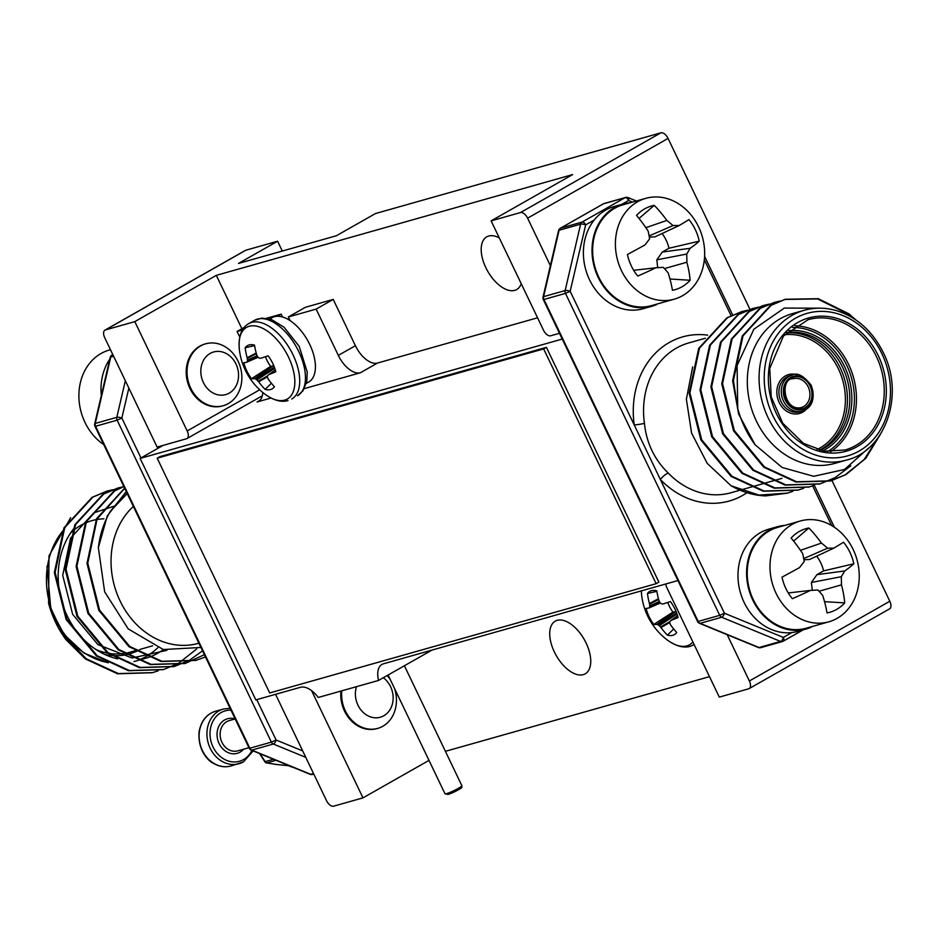 <?xml version="1.0" encoding="UTF-8"?>
<svg xmlns="http://www.w3.org/2000/svg" width="939" height="939" viewBox="0 0 939 939"><rect width="100%" height="100%" fill="white"/><g stroke="black" fill="none" stroke-linecap="round" stroke-linejoin="round"><path stroke-width="1.41" d="M275.573 694.32L326.479 800.568A7.489 3.991 -119.6 0 0 333.615 806.178L362.982 797.868L311.607 690.658M559.48 333.298L550.63 335.798A7.489 3.991 -119.6 0 1 543.505 330.199L491.12 220.865L572.626 174.584L216.31 275.35L134.805 321.619L105.438 329.929A7.489 3.991 -119.6 0 0 104.957 330.129A7.489 3.991 -119.6 0 0 104.734 337.747L157.118 447.081L186.485 438.771A7.489 3.991 -119.6 0 0 186.967 438.572A7.489 3.991 -119.6 0 0 187.19 430.954L259.704 389.791M665.798 583.976A7.489 3.991 -119.6 0 0 666.913 587.779L719.297 697.114L748.665 688.803A7.489 3.991 -119.6 0 0 749.146 688.604A7.489 3.991 -119.6 0 0 749.369 680.986L889.808 601.253L831.966 480.522M749.968 309.377L668.063 138.432L527.612 218.165A7.489 3.991 -119.6 0 0 520.488 212.554L491.12 220.865M550.371 265.655L527.612 218.165M749.369 680.986L727.173 634.682M134.805 321.619L187.19 430.954M520.488 212.554L660.927 132.822L375.483 213.54L336.385 235.748L238.494 263.425L277.592 241.229L245.877 250.197L105.438 329.929M445.403 751.329L709.497 676.655M428.994 760.39L362.982 797.868M660.927 132.822A7.489 3.991 60.4 0 1 668.063 138.432M889.808 601.253A7.489 3.991 60.4 0 1 889.585 608.871L749.146 688.604M244.985 250.701A7.489 3.991 60.4 0 1 245.396 250.396A7.489 3.991 60.4 0 1 245.877 250.197M282.299 251.042L277.592 241.229M394.486 688.346A32.172 27.008 -105.8 0 1 382.842 726.246A32.172 27.008 -105.8 0 1 377.783 728.371L376.962 728.605A32.172 27.008 -105.8 0 1 340.963 691.057M223.2 405.73L222.367 405.965A32.172 27.008 -105.8 0 1 187.636 382.349A32.172 27.008 -105.8 0 1 204.866 344.038L205.688 343.803A32.172 27.008 -105.8 0 1 238.13 361.315A32.172 27.008 -105.8 0 1 223.2 405.73A32.172 27.008 -105.8 0 1 188.457 382.114A32.172 27.008 -105.8 0 1 205.688 343.803M216.31 275.35L241.886 328.72M557.214 620.327A30.306 16.139 -119.6 0 0 555.278 621.137A30.306 16.139 -119.6 0 0 556.193 655.457A30.306 16.139 -119.6 0 0 585.197 673.838A30.306 16.139 -119.6 0 0 585.208 641.243A30.306 16.139 -119.6 0 0 557.214 620.327M499.266 237.884A30.306 16.139 -119.6 0 0 488.691 236.029A30.306 16.139 -119.6 0 0 486.742 236.839A30.306 16.139 -119.6 0 0 487.67 271.16A30.306 16.139 -119.6 0 0 516.673 289.552A30.306 16.139 -119.6 0 0 521.215 283.684M562.25 339.061L140.134 458.42L255.831 699.907L300.468 687.278A23.193 12.36 60.4 0 1 318.251 697.477L378.546 680.435A23.193 12.36 60.4 0 1 381.985 664.425A23.193 12.36 60.4 0 1 383.476 663.803L677.946 580.537M266.5 318.274L281.137 314.142L282.498 316.971M290.081 320.598L288.343 316.971L305.421 307.276L333.216 299.412L355.388 345.693A23.193 12.36 -119.6 0 0 377.49 363.053L537.554 317.793M140.134 458.42L163.104 445.379M288.343 316.971L316.138 309.107L338.322 355.388A23.193 12.36 -119.6 0 0 360.423 372.748L304.342 388.605M271.007 398.03L257.051 401.986A23.193 12.36 -119.6 0 0 258.542 401.364A23.193 12.36 -119.6 0 0 262.779 392.479M316.138 309.107L333.216 299.412M277.392 316.267L281.137 314.142M239.75 337.113L237.051 331.467L244.34 327.335M237.051 331.467L242.485 329.929M432.01 650.081L378.546 680.435M157.189 458.197L269.681 692.959L656.138 583.682L543.658 348.909L157.189 458.197L159.947 456.624L546.416 347.348L543.658 348.909M546.416 347.348L658.896 582.11L656.138 583.682M152.329 672.711L117.645 673.815L85.472 659.002L65.953 639.647A93.536 78.5 -105.8 0 1 48.593 603.425L48.981 555.888L70.636 517.718M163.433 649.565A77.82 65.307 -105.8 0 1 145.674 658.262L133.925 661.584M117.645 658.873A77.82 65.307 -105.8 0 1 63.03 605.608A77.82 65.307 -105.8 0 1 73.665 528.739M198.892 643.215L198.528 643.309A77.82 65.307 -105.8 0 1 135.768 623.696A77.82 65.307 -105.8 0 1 133.35 506.403M200.934 647.476L163.28 649.53L128.209 628.895L104.652 591.816L98.36 547.742A93.536 78.5 -105.8 0 1 110.462 511.192L127.211 493.585M106.87 491.156L92.092 497.33L63.958 527.847L54.368 572.59L66.129 619.494L96.353 655.927L128.502 670.728L163.21 669.636M117.739 488.08L102.961 494.254L74.827 524.772L65.237 569.515L77.01 616.418L107.222 652.851L139.406 667.664L174.091 666.561M123.831 486.531L113.842 491.179L85.707 521.697L76.118 566.44L87.89 613.343L118.103 649.776L150.275 664.577L184.96 663.486M124.605 488.174L96.553 518.692L86.998 563.365L98.759 610.268L128.983 646.701L161.144 661.502L195.84 660.41M126.237 491.555L107.304 515.863L98.36 547.742M48.593 603.425L63.523 634.999L86.259 658.779L118.42 673.58L152.717 672.606L158.104 670.833M112.762 489.747L107.257 491.05L92.879 497.107L64.744 527.636L55.155 572.367L66.915 619.271L97.14 655.704L129.312 670.516L163.644 669.507L178.656 663.263L196.697 648.955M123.643 486.672L118.138 487.963L103.748 494.031L75.613 524.561L66.023 569.292L77.796 616.195L108.008 652.628L140.169 667.429L174.478 666.444L189.537 660.187L202.542 650.833M123.854 486.59L114.628 490.956L86.494 521.485L76.904 566.217L88.677 613.12L118.889 649.553L151.05 664.354L185.359 663.368L204.397 654.694M124.699 488.35L97.128 518.891L87.773 563.142L99.546 610.045L129.758 646.478L161.942 661.291L196.274 660.281L205.477 656.948M126.378 491.86L110.462 511.192M114.206 506.156L93.794 512.847L70.542 538.2L62.713 575.372L72.655 614.352L97.949 644.624L132.059 657.993L166.907 650.351M821.156 308.192L784.3 308.074L753.864 329.225L737.08 365.6L737.737 408.547A93.536 78.5 74.2 0 0 755.097 444.769L782.128 467.481L813.714 476.296L844.501 469.477L868.704 447.973M792.457 313.614A77.82 65.307 74.2 0 0 750.789 406.27A77.82 65.307 74.2 0 0 834.818 463.385L846.555 460.063A77.82 65.307 -105.8 0 1 762.538 402.948A77.82 65.307 -105.8 0 1 804.207 310.293L792.457 313.614M692.677 366.856L686.374 399.263L691.597 433.149L707.267 463.443L731.141 485.803A93.536 78.5 74.2 0 0 765.602 495.909L787.093 493.21M747.174 492.552A85.308 71.587 -105.8 0 1 660.375 479.524L634.236 424.968A85.308 71.587 -105.8 0 1 707.654 335.141M705.377 338.24L688.698 342.958A77.82 65.307 74.2 0 0 644.436 423.336C646.478 443.02 654.436 459.605 668.286 473.103A77.82 65.307 74.2 0 0 731.047 492.729L781.952 478.338M644.436 423.336A7.489 0.657 -8 0 1 634.236 424.968L570.173 291.278A3.744 1.115 -166.9 0 0 565.137 290.562L580.619 224.163L559.092 230.255L543.599 296.654L565.137 290.562A3.744 3.146 -105.8 0 0 565.466 293.391L543.927 299.482L698.182 621.43L719.72 615.338L565.466 293.391L570.173 291.278L585.666 224.879A3.744 1.995 -119.6 0 0 582.098 222.073L625.045 197.695L603.507 203.786L560.56 228.165L582.098 222.073A3.744 3.146 -105.8 0 0 580.619 224.163A3.744 1.115 -166.9 0 1 585.666 224.879L594.199 220.031M791.847 632.557L783.314 637.405A3.744 1.702 112.3 0 1 780.544 641.431A3.744 3.146 -105.8 0 0 782.375 641.56A3.744 3.146 -105.8 0 0 782.962 641.314A3.744 1.995 -119.6 0 0 783.196 641.208A3.744 1.995 -119.6 0 0 783.314 637.405L724.427 613.226L719.72 615.338A3.744 3.146 -105.8 0 0 721.657 617.252L700.118 623.343L759.005 647.523L780.544 641.431L721.657 617.252A3.744 1.702 -67.7 0 0 724.427 613.226L660.375 479.524A7.489 2.183 136 0 1 668.286 473.103M737.737 408.547L733.418 380.577L743.007 335.833L771.142 305.316L785.485 299.259L818.28 298.684L849.032 313.896L856.028 320.058M880.172 434.687L865.781 458.326L846.039 474.547L830.992 480.803L796.683 481.789L764.522 466.976L734.31 430.555L722.537 383.652L732.127 338.909L760.261 308.391L774.652 302.323L780.156 301.032M850.816 465.779L835.17 477.622L820.146 483.867L785.826 484.864L753.641 470.052L723.429 433.63L711.656 386.727L721.246 341.984L749.381 311.466L763.747 305.398L769.276 304.107M814.606 485.193L809.218 486.954L774.921 487.94L742.772 473.127L712.548 436.705L700.787 389.802L710.377 345.059L738.512 314.542L752.867 308.485L758.395 307.182M803.737 488.268L798.385 490.017L764.064 491.015L731.892 476.214L701.679 439.781L689.907 392.878L699.496 348.134L727.631 317.617L742.033 311.548L747.526 310.257M792.856 491.343L787.504 493.092L759.099 495.111L731.141 485.803M755.097 444.769L738.641 414.064L732.631 380.788L742.221 336.056L770.356 305.539L784.758 299.459L817.529 298.919L848.246 314.119L852.694 317.875M878.352 437.339L864.173 459.488L845.264 474.77L830.229 481.014L795.908 482.012L763.736 467.199L733.523 430.778L721.751 383.875L731.34 339.132L759.475 308.614L774.252 302.428M819.724 483.984L785.016 485.087L752.867 470.275L722.643 433.853L710.882 386.95L720.471 342.207L748.606 311.689L762.973 305.621L768.888 304.248M808.843 487.059L774.17 488.163L741.986 473.35L711.774 436.928L700.001 390.025L709.591 345.282L737.725 314.765L752.503 308.591M797.962 490.135L763.278 491.238L731.105 476.425L700.893 440.004L689.12 393.101L698.71 348.357L726.845 317.84L741.622 311.666M258.941 357.947A64.967 24.332 -8.2 0 0 260.267 358.252L260.796 358.228A65.343 4.108 -21.4 0 0 268.131 355.811A24.872 13.252 60.4 0 1 275.796 371.809A65.343 10.176 150.1 0 1 268.671 374.673L268.272 374.966A64.967 11.209 138 0 0 267.556 375.94L267.462 376.997A64.967 44.45 103.4 0 0 267.955 378.511L268.272 379.121A65.343 51.598 72.6 0 0 274.458 386.739A24.872 13.252 60.4 0 1 273.859 387.467A24.872 13.252 60.4 0 1 265.115 389.38A65.343 57.666 -103.6 0 1 258.671 381.833L258.202 381.269A64.967 55.906 -150.1 0 1 256.957 379.966L255.995 379.215A64.967 30.365 162.9 0 1 254.962 378.734L254.622 378.652A65.343 10.176 150.1 0 1 251.499 378.687A24.872 13.252 60.4 0 1 243.835 362.689A65.343 4.108 -21.4 0 0 246.746 362.208L246.957 362.02A64.967 17.242 -33.4 0 1 247.38 361.21L247.473 360.165A64.967 50.471 -67.4 0 1 247.274 358.475L247.145 357.759A65.343 57.666 -103.6 0 1 245.173 347.759A24.872 13.252 60.4 0 1 249.645 344.824A24.872 13.252 60.4 0 1 254.504 345.118A65.343 51.598 72.6 0 0 256.746 355.048L257.04 355.717A64.967 49.884 36.6 0 0 257.979 357.196L258.941 357.947M275.291 369.943L268.272 374.966M246.746 362.208L257.979 357.196M291.759 399.016A43.405 23.111 60.4 0 0 290.433 349.86A43.405 23.111 60.4 0 0 248.905 323.532C241.581 327.629 238.377 336.127 239.304 349.026L239.304 349.026A41.21 21.949 60.4 0 1 277.134 339.859A41.21 21.949 60.4 0 1 284.646 400.131A41.21 21.949 60.4 0 1 264.951 394.192L264.951 394.192C273.613 400.413 281.313 402.538 288.038 400.566M271.394 383.229L265.115 389.38M265.514 356.691A18.686 9.953 -119.6 0 0 270.667 366.363L273.859 365.881M270.667 366.363L251.499 378.687M254.586 345.599L245.173 347.759M661.22 603.683A64.967 24.332 -8.2 0 0 662.558 603.988L663.087 603.965A65.343 4.108 -21.4 0 0 670.411 601.547A24.872 13.252 60.4 0 1 678.075 617.545A65.343 10.176 150.1 0 1 670.962 620.421L670.563 620.714A64.967 11.209 138 0 0 669.847 621.677L669.753 622.733A64.967 44.45 103.4 0 0 670.246 624.259L670.563 624.858A65.343 51.598 72.6 0 0 676.737 632.475A24.872 13.252 60.4 0 1 676.15 633.203A24.872 13.252 60.4 0 1 667.406 635.116A65.343 57.666 -103.6 0 1 660.962 627.581L660.481 627.017A64.967 55.906 -150.1 0 1 659.248 625.703L658.286 624.951A64.967 30.365 162.9 0 1 657.253 624.47L656.913 624.388A65.343 10.176 150.1 0 1 653.779 624.423A24.872 13.252 60.4 0 1 646.114 608.425A65.343 4.108 -21.4 0 0 649.025 607.944L649.248 607.756A64.967 17.242 -33.4 0 1 649.659 606.958L649.753 605.901A64.967 50.471 -67.4 0 1 649.565 604.211L649.424 603.495A65.343 57.666 -103.6 0 1 647.452 593.495A24.872 13.252 60.4 0 1 651.936 590.561A24.872 13.252 60.4 0 1 656.795 590.854A65.343 51.598 72.6 0 0 659.025 600.784L659.319 601.453A64.967 49.884 36.6 0 0 660.258 602.932L661.22 603.683M677.582 615.679L670.563 620.714M649.025 607.944L660.27 602.932M692.888 641.994A41.21 21.949 60.4 0 1 686.925 645.879A41.21 21.949 60.4 0 1 667.242 639.94L667.242 639.94C675.904 646.161 683.604 648.286 690.329 646.314L694.179 644.682A43.405 23.111 60.4 0 1 694.05 644.753M641.595 594.763L641.595 594.763A41.21 21.949 60.4 0 1 641.337 590.889L641.595 594.763A65.448 65.448 0 0 0 667.242 639.94M673.686 628.977L667.406 635.116M667.805 602.427A18.686 9.953 -119.6 0 0 672.958 612.099L676.15 611.618M672.958 612.099L653.779 624.423M656.877 591.335L647.452 593.495M235.994 364.027A22.16 18.592 74.2 0 0 203.293 360.717A22.16 18.592 74.2 0 0 219.773 395.108A22.16 18.592 74.2 0 0 235.994 364.027M110.473 349.731L109.264 350.071A52.384 43.957 74.2 0 0 78.982 392.267A52.384 43.957 74.2 0 0 103.736 444.617M109.793 359.156A53.124 44.591 74.2 0 0 101.318 395.507M284.928 763.959A53.124 44.591 74.2 0 0 293.872 767.633M656.467 304.201L656.607 304.576A53.124 44.591 -105.8 0 1 651.736 306.314A53.124 44.591 -105.8 0 1 594.375 267.322A53.124 44.591 -105.8 0 1 622.827 204.068A53.124 44.591 -105.8 0 1 630.198 202.765M651.736 306.314L643.121 308.755A53.124 44.591 -105.8 0 1 585.76 269.763A53.124 44.591 -105.8 0 1 614.212 206.51L622.827 204.068M682.524 295.715A52.384 43.957 -105.8 0 1 674.284 299.165A52.384 43.957 -105.8 0 1 617.733 260.725A52.384 43.957 -105.8 0 1 645.774 198.352A52.384 43.957 -105.8 0 1 700.67 231.745A52.384 43.957 -105.8 0 1 682.524 295.715M645.774 198.352L623.026 204.784A52.384 43.957 74.2 0 0 598.73 277.087A52.384 43.957 74.2 0 0 651.537 305.598L674.284 299.165M686.867 262.227A82.738 49.955 59.6 0 1 690.13 280.256A43.476 36.48 -105.8 0 1 672.441 290.292A82.738 37.842 -118.9 0 0 668.145 272.862A81.799 30.694 -142.9 0 0 663.286 267.357A81.799 2.359 176 0 0 655.798 267.791A82.738 15.094 157.1 0 1 637.757 276.054A43.476 36.48 -105.8 0 1 627.428 254.504A82.738 2.993 -28.3 0 0 644.882 244.997A81.799 18.886 -47.9 0 0 649.624 238.858A81.799 37.537 -93.6 0 0 648.133 231.064A82.738 37.842 -118.9 0 0 636.548 215.395A43.476 36.48 -105.8 0 1 638.051 213.846A43.476 36.48 -105.8 0 1 654.248 205.359A82.738 49.955 59.6 0 1 666.843 220.442A81.799 42.654 33.3 0 1 673.028 225.571A81.799 14.331 -9.4 0 1 679.19 225.513A82.738 2.993 -28.3 0 0 688.933 219.597A43.476 36.48 -105.8 0 1 699.25 241.147A82.738 15.094 157.1 0 1 690.118 248.307A81.799 30.858 137.1 0 1 686.691 254.07A81.799 49.497 87.8 0 1 686.867 262.227L664.425 268.601M669.953 279.012L690.13 280.256M633.672 270.303L655.798 267.791M657.723 267.674L656.807 259.833L662.335 252.028L668.979 248.248A32.619 27.384 74.2 0 0 662.077 233.541M679.19 225.513L655.046 236.828L649.319 237.121M668.979 248.248L699.25 241.147M662.335 252.028L690.118 248.307M656.807 259.833L686.691 254.07M639.036 218.447L654.248 205.359M645.868 227.684L666.843 220.442M649.107 235.947L673.028 225.571M811.05 626.841L811.19 627.217A53.124 44.591 -105.8 0 1 806.319 628.954A53.124 44.591 -105.8 0 1 748.958 589.962A53.124 44.591 -105.8 0 1 777.41 526.709A53.124 44.591 -105.8 0 1 784.793 525.406M806.319 628.954L797.704 631.395A53.124 44.591 -105.8 0 1 740.343 592.403A53.124 44.591 -105.8 0 1 768.795 529.15L777.41 526.709M837.107 618.355A52.384 43.957 -105.8 0 1 828.867 621.806A52.384 43.957 -105.8 0 1 772.316 583.365A52.384 43.957 -105.8 0 1 800.357 520.992A52.384 43.957 -105.8 0 1 855.253 554.386A52.384 43.957 -105.8 0 1 837.107 618.355M800.357 520.992L777.609 527.425A52.384 43.957 74.2 0 0 753.313 599.716A52.384 43.957 74.2 0 0 806.12 628.238L828.867 621.806M841.45 584.868A82.738 49.955 59.6 0 1 844.713 602.897A43.476 36.48 -105.8 0 1 827.024 612.932A82.738 37.842 -118.9 0 0 822.728 595.49A81.799 30.694 -142.9 0 0 817.869 589.997A81.799 2.359 176 0 0 810.38 590.42A82.738 15.094 157.1 0 1 792.34 598.695A43.476 36.48 -105.8 0 1 782.011 577.145A82.738 2.993 -28.3 0 0 799.465 567.637A81.799 18.886 -47.9 0 0 804.207 561.499A81.799 37.537 -93.6 0 0 802.716 553.705A82.738 37.842 -118.9 0 0 791.131 538.035A43.476 36.48 -105.8 0 1 792.633 536.486A43.476 36.48 -105.8 0 1 808.831 528A82.738 49.955 59.6 0 1 821.425 543.082A81.799 42.654 33.3 0 1 827.611 548.212A81.799 14.331 -9.4 0 1 833.773 548.153A82.738 2.993 -28.3 0 0 843.515 542.237A43.476 36.48 -105.8 0 1 853.833 563.787A82.738 15.094 157.1 0 1 844.701 570.947A81.799 30.858 137.1 0 1 841.274 576.71A81.799 49.497 87.8 0 1 841.45 584.868L819.008 591.241M824.536 601.653L844.713 602.897M788.255 592.943L810.38 590.42M812.305 590.314L811.39 582.473L816.918 574.668L823.562 570.889A32.619 27.384 74.2 0 0 816.66 556.17M833.773 548.153L809.629 559.468L803.901 559.761M823.562 570.889L853.833 563.787M816.918 574.668L844.701 570.947M811.39 582.473L841.274 576.71M793.619 541.087L808.831 528M800.451 550.324L821.425 543.082M803.69 558.588L827.611 548.212M356.491 686.667A22.16 18.592 74.2 0 0 362.208 711.422A22.16 18.592 74.2 0 0 383.781 715.776A22.16 18.592 74.2 0 0 393.148 697.618A22.16 18.592 74.2 0 0 383.312 677.735M377.783 728.371A32.172 27.008 -105.8 0 1 341.784 690.822M387.15 675.552A32.172 27.008 -105.8 0 1 390.413 679.859M260.091 753.771L265.185 761.623L273.495 759.275M276.007 760.297L266.852 762.891L276.301 764.44A2.242 1.432 98.1 0 1 275.972 764.44A2.242 1.432 98.1 0 1 275.667 764.346M265.338 761.881L265.185 761.623A2.242 1.89 -105.8 0 0 266.852 762.891A2.242 1.632 100.4 0 1 266.43 762.891A2.242 1.632 100.4 0 1 265.373 761.952M276.031 764.452A2.242 1.162 -84.2 0 0 276.066 764.452A2.242 1.162 -84.2 0 0 276.301 764.44L288.402 765.661M306.349 383.417L308.626 382.126A37.044 19.731 -119.6 0 0 307.499 340.176A37.044 19.731 -119.6 0 0 272.064 317.699L269.775 318.99M360.423 372.748L377.49 363.053M257.051 401.986L259.833 400.401M338.322 355.388L355.388 345.693M388.089 675.012L444.992 793.772A9.355 1.021 -25.6 0 0 446.541 793.643A9.355 1.021 -25.6 0 0 456.213 789.499A9.355 1.021 -25.6 0 0 461.871 785.697L404.404 665.751M458.549 788.22A7.852 0.857 154.4 0 1 458.925 789.488A7.852 0.857 154.4 0 1 448.29 794.359M128.843 388.065L121.847 418.055L140.956 457.95M256.758 699.637L276.089 740.002L302.698 750.918M113.596 356.233L110.755 357.031L95.262 423.43L116.8 417.339L125.333 380.753M111.565 355.47A3.744 1.995 -119.6 0 1 111.987 355.048A3.744 3.744 0 0 0 110.192 357.454A3.744 1.115 13.1 0 1 110.755 357.031A3.744 3.146 74.2 0 1 112.234 354.942A3.744 1.995 -119.6 0 0 111.987 355.048L112.88 354.766M305.774 757.362L273.319 744.028L251.793 750.12L310.68 774.299L313.509 773.501M271.383 742.115L117.129 420.179L95.59 426.259L249.844 748.207L271.383 742.115A3.744 3.146 74.2 0 0 273.319 744.028A3.744 1.702 -67.7 0 0 276.089 740.002L271.383 742.115M94.98 426.318L95.59 426.259A3.744 3.146 74.2 0 1 95.262 423.43A3.744 1.115 -166.9 0 0 94.71 423.853A3.744 3.744 0 0 0 94.98 426.318L249.222 748.266A3.744 3.744 0 0 0 251.183 750.108L310.07 774.288A3.744 1.702 -67.7 0 0 310.68 774.299A3.744 3.146 74.2 0 0 312.499 774.429L313.779 774.065M251.183 750.108A3.744 1.702 -67.7 0 0 251.793 750.12A3.744 3.146 74.2 0 1 249.844 748.207L249.222 748.266M117.129 420.179L121.847 418.055A3.744 1.115 13.1 0 0 116.8 417.339A3.744 3.146 74.2 0 0 117.129 420.179M63.594 530.007A77.82 65.307 74.2 0 0 51.211 608.695A77.82 65.307 74.2 0 0 108.032 662.641M139.711 659.601A77.82 65.307 74.2 0 0 157.705 647.84M103.924 518.821A69.216 58.089 74.2 0 0 70.413 533.258M104.663 654.401A69.216 58.089 74.2 0 0 140.78 649.142M135.756 650.574L130.005 652.194A67.725 56.833 -105.8 0 1 96.201 649.671M806.46 409.158A20.2 16.961 -105.8 0 1 777.738 398.652A20.2 16.961 -105.8 0 1 796.706 374.661M817.024 449.535A60.237 50.553 74.2 0 0 838.398 368.863A60.237 50.553 74.2 0 0 784.558 334.73M731.129 315.75L704.332 259.821M632.522 202.108L628.602 200.5L621.818 204.35M831.637 525.523L812.646 485.897M803.115 629.869L783.408 641.055M628.074 197.589A3.744 3.744 0 0 0 625.632 197.448A3.744 3.146 -105.8 0 0 625.045 197.695A3.744 1.995 -119.6 0 1 628.602 200.5A3.744 1.702 -67.7 0 0 628.074 197.589L636.396 201.005M559.902 228.693A3.744 1.995 -119.6 0 1 560.325 228.271A3.744 3.744 0 0 0 558.529 230.665A3.744 1.115 -166.9 0 1 559.092 230.255A3.744 3.146 -105.8 0 1 560.56 228.165A3.744 1.995 -119.6 0 0 560.325 228.271L603.261 203.892A3.744 1.995 -119.6 0 1 603.507 203.786A3.744 3.146 -105.8 0 1 604.094 203.54A3.744 3.744 0 0 0 603.261 203.892A3.744 1.995 -119.6 0 0 603.061 204.045M543.305 299.541L543.927 299.482A3.744 3.146 -105.8 0 1 543.599 296.654A3.744 1.115 -166.9 0 0 543.035 297.076A3.744 3.744 0 0 0 543.305 299.541L697.56 621.489A3.744 3.744 0 0 0 699.508 623.332L758.395 647.511A3.744 1.702 -67.7 0 0 759.005 647.523A3.744 3.146 -105.8 0 0 760.836 647.64A3.744 3.146 -105.8 0 0 761.423 647.394M699.508 623.332A3.744 1.702 112.3 0 0 700.118 623.343A3.744 3.146 -105.8 0 1 698.182 621.43L697.56 621.489M878.294 355.705A69.216 58.089 -105.8 0 1 827.611 452.821A69.216 58.089 -105.8 0 1 776.119 345.352A69.216 58.089 -105.8 0 1 878.294 355.705M881.874 353.674A74.087 62.174 74.2 0 0 772.527 342.594A74.087 62.174 74.2 0 0 827.635 457.61A74.087 62.174 74.2 0 0 881.874 353.674M876.404 356.55A67.725 56.833 74.2 0 0 808.127 319.683L783.443 336.033L769.734 368.522L771.248 396.986L782.786 423.278L803.467 443.361L824.196 451.19L844.983 450.016A67.725 56.833 74.2 0 0 876.404 356.55M794.875 325.751A67.725 56.833 -105.8 0 1 848.598 364.414A67.725 56.833 -105.8 0 1 830.51 451.788M788.619 330.61A63.23 53.065 -105.8 0 1 844.513 366.503A63.23 53.065 -105.8 0 1 822.646 450.92M827.576 451.612A66.223 55.577 74.2 0 0 846.72 365.259A66.223 55.577 74.2 0 0 792.469 327.441M820.029 450.356A61.739 51.809 74.2 0 0 842.635 367.36A61.739 51.809 74.2 0 0 786.682 332.465M786.236 332.922A61.739 51.809 -105.8 0 1 840.276 368.018A61.739 51.809 -105.8 0 1 819.395 450.204M810.639 385.741A17.207 14.449 74.2 0 0 785.239 383.171A17.207 14.449 74.2 0 0 798.044 409.885A17.207 14.449 74.2 0 0 810.639 385.741M810.087 386.046A16.468 13.815 -105.8 0 1 798.044 409.146A16.468 13.815 -105.8 0 1 785.79 383.593A16.468 13.815 -105.8 0 1 810.087 386.046M789.758 375.811A18.71 15.705 74.2 0 0 779.734 398.089A18.71 15.705 74.2 0 0 799.934 411.822L802.282 411.153A18.71 15.705 -105.8 0 1 782.081 397.42A18.71 15.705 -105.8 0 1 792.105 375.154L789.758 375.811M810.956 385.33A18.71 15.705 -105.8 0 1 802.282 411.153C808.127 409.439 816.977 402.866 811.214 385.319C803.596 375.588 797.223 372.208 792.105 375.154M808.209 386.903A14.965 12.559 74.2 0 0 793.115 378.746C779.898 377.948 783.326 411.716 801.26 407.549A14.965 12.559 74.2 0 0 808.209 386.903M254.645 320.269A43.405 23.111 60.4 0 1 296.172 346.608A43.405 23.111 60.4 0 1 297.499 395.765L303.004 390.753L306.795 381.469L307.253 372.067L299.236 346.421L284.083 327.23L271.524 319.553L261.899 318.098L254.645 320.269L248.905 323.532M267.415 376.797L258.671 381.833M274.763 368.264L256.957 379.966M258.202 381.269L267.638 375.835M273.402 365.741L254.962 378.734M255.995 379.215L274.352 367.149M254.622 378.652L272.967 365.717M246.793 362.184L258.037 357.278L246.828 362.161M257.556 356.538L247.38 361.21M247.473 360.165L257.063 355.752M256.359 353.698L247.274 358.475M247.145 357.759L256.171 353.005M669.707 622.545L660.962 627.581M677.042 614.012L659.248 625.703M660.481 627.017L669.93 621.571M675.693 611.477L657.253 624.47M658.286 624.951L676.643 612.885M656.913 624.388L675.258 611.453M649.072 607.932L660.317 603.014L649.119 607.909M659.835 602.275L649.659 606.958M649.753 605.901L659.342 601.488M658.65 599.434L649.565 604.211M649.424 603.495L658.462 598.742M235.173 718.922L229.233 720.6A15.717 13.193 74.2 0 0 226.757 721.645A15.717 13.193 74.2 0 0 221.311 740.836A15.717 13.193 74.2 0 0 237.778 750.848L248.952 747.69M230.971 710.166A26.186 21.984 74.2 0 0 210.97 741.27A26.186 21.984 74.2 0 0 243.577 759.534A26.186 21.984 74.2 0 0 251.957 750.425M243.624 749.193A17.958 15.071 -105.8 0 1 240.044 752.162A17.958 15.071 -105.8 0 1 217.261 737.514A17.958 15.071 -105.8 0 1 235.079 718.957M243.365 761.881A28.44 23.862 -105.8 0 1 238.893 763.759A28.44 23.862 -105.8 0 1 208.188 742.89A28.44 23.862 -105.8 0 1 223.423 709.027L215.583 711.246A28.44 23.862 74.2 0 0 200.359 745.096A28.44 23.862 74.2 0 0 231.064 765.966L243.506 761.822L253.19 750.93M262.333 395.788L186.967 438.572M104.957 330.129L245.396 250.396M461.871 785.697C461.495 787.586 465.192 787.187 448.056 794.453L444.992 793.772M310.07 774.288A3.744 3.744 0 0 0 312.499 774.429M110.192 357.454L94.71 423.853M151.942 672.817L152.728 672.594M162.823 669.742L163.597 669.519M173.692 666.667L174.478 666.444M184.572 663.591L185.359 663.368M195.453 660.516L196.228 660.293M106.471 491.261L107.257 491.05M117.352 488.186L118.138 487.963M46.95 566.393L50.882 609.599L64.204 634.6L84.005 653.098L108.337 662.805M152.588 645.809L140.615 649.201M625.632 197.448L604.094 203.54M704.602 256.37L732.69 314.999M814.289 485.31L834.395 527.26M558.529 230.665L543.035 297.076M803.244 629.834L783.196 641.208A3.744 3.744 0 0 1 782.375 641.56L760.836 647.64A3.744 3.744 0 0 1 758.395 647.511M785.52 299.248L784.734 299.471M774.64 302.323L773.865 302.546M763.771 305.398L762.984 305.621M752.89 308.473L752.104 308.696M742.021 311.548L741.235 311.771M830.992 480.803L830.205 481.026M820.111 483.878L819.324 484.101M809.23 486.954L808.456 487.177M798.361 490.029L797.575 490.252M787.481 493.104L786.694 493.327M846.555 460.063C885.277 450.955 905.043 394.908 883.282 352.606C872.801 331.667 857.718 317.84 838.058 311.114C826.555 307.487 815.275 307.217 804.207 310.293M239.304 349.026A65.448 65.448 0 0 0 264.951 394.192M275.28 369.907L268.46 374.79M677.571 615.644L670.751 620.526M230.067 708.264L223.423 709.027M215.583 711.246C206.885 713.91 201.404 720.565 199.162 731.199C197.225 750.085 208.505 761.2 213.106 763.137C219.116 766.682 225.09 767.621 231.064 765.966M259.551 753.548L264.986 761.94A2.242 2.242 0 0 0 266.43 762.891L275.972 764.44A2.242 2.242 0 0 0 276.066 764.452L288.543 765.719"/></g></svg>
